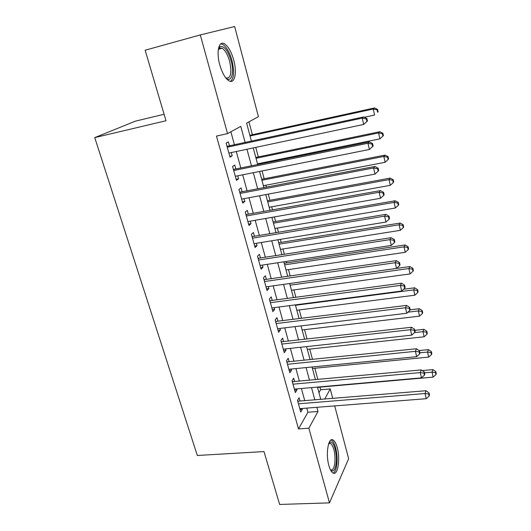 <?xml version="1.0" encoding="UTF-8"?>
<svg xmlns="http://www.w3.org/2000/svg" width="531" height="531" viewBox="0 0 531 531"><rect width="100%" height="100%" fill="white"/><g stroke="black" fill="none" stroke-linecap="round" stroke-linejoin="round"><path stroke-width="0.8" d="M328.881 465.568C325.377 453.607 328.516 436.323 333.262 440.113C334.842 441.208 336.176 443.71 337.245 447.626C340.61 459.215 337.716 476.606 332.804 472.909C331.264 471.847 329.957 469.404 328.881 465.568M219.781 64.848C216.11 52.011 218.818 40.349 224.407 43.788C228.23 46.257 231.337 51.686 233.74 60.069C237.257 72.594 234.742 84.303 229 80.865C225.303 78.515 222.23 73.178 219.781 64.848M164.092 114.265L135.332 121.174L94.75 137.615L197.32 455.479L263.98 451.576L279.638 504.45L329.479 502.87L308.869 428.218L317.969 411.479L316.841 407.317M94.75 137.615L166.011 120.749L145.129 50.213L200.293 34.927L234.656 26.55L258.418 116.654L246.596 123.152L251.435 141.186M318.958 392.694L320.611 389.761L319.914 387.139M317.857 379.459L314.863 368.255M312.493 359.401L309.732 349.099M307.044 339.037L304.535 329.658M301.508 318.354L299.258 309.938M295.893 297.353L293.902 289.919M290.185 276.02L288.466 269.609M286.68 262.925L286.282 261.438M284.39 254.356L282.95 248.986M281.178 242.355L280.375 239.362M278.496 232.339L277.355 228.051M275.596 221.48L274.374 216.92M272.516 209.964L271.666 206.798M269.921 200.287L268.274 194.12M266.429 187.231L265.892 185.219M264.166 178.768L262.075 170.942M260.25 164.125L260.031 163.302M258.318 156.917L255.769 147.379M252.384 134.728L248.939 121.864M320.611 389.761L330.236 388.924L332.745 398.423M334.716 405.91L348.648 458.724L329.479 502.87M300.042 401.117L299.106 397.719L297.499 400.387L300.732 412.043L302.312 409.321L302.079 408.478M294.645 381.597L293.696 378.152L292.043 380.727L295.322 392.562L296.948 389.927L296.67 388.918M289.169 361.79L288.2 358.292L286.501 360.768L289.84 372.775L291.506 370.246L291.174 369.058M283.607 341.679L282.625 338.128L280.879 340.497L284.264 352.697L285.977 350.261L285.598 348.894M277.959 321.262L276.963 317.651L275.171 319.921L278.609 332.306L280.368 329.977L279.937 328.423M272.224 300.526L271.208 296.862L269.37 299.019L272.861 311.597L274.673 309.374L274.188 307.635M266.396 279.472L265.374 275.755L263.482 277.793L267.027 290.57L268.885 288.459L268.347 286.521M260.482 258.086L259.44 254.309L257.495 256.234L261.099 269.21L263.011 267.212L262.42 265.075M254.475 236.361L253.413 232.525L251.422 234.33L255.079 247.512L257.044 245.634L256.393 243.291M248.375 214.292L247.293 210.395L245.242 212.075L248.959 225.469L250.977 223.717L250.274 221.155M242.169 191.87L241.074 187.914L238.97 189.461L242.747 203.074L244.818 201.448L244.048 198.667M235.87 169.09L234.755 165.061L232.591 166.475L236.434 180.314L238.558 178.814L237.729 175.807M245.149 142.54L240.762 126.358L227.54 133.626L216.469 136.089L298.508 428.929L307.92 412.248L306.785 408.107M304.754 400.726L301.396 388.5M299.378 381.158L295.926 368.587M293.922 361.299L290.371 348.376M288.386 341.141L284.735 327.853M282.764 320.664L279.007 307.011M277.049 299.882L273.193 285.837M271.248 278.768L267.285 264.338M265.361 257.323L261.285 242.488M259.374 235.545L255.185 220.292M253.294 213.409L248.986 197.738M247.114 190.928L242.694 174.818M240.842 168.075L236.288 151.514M234.456 144.85L230.872 131.794M229.465 145.932L228.33 141.837L226.113 143.118L230.016 157.176L232.2 155.815L231.304 152.576M298.508 428.929L308.869 428.218M227.54 133.626L200.293 34.927M314.837 399.896L311.505 387.603M309.507 380.229L306.088 367.585M304.104 360.257L300.586 347.261M298.614 339.986L294.997 326.625M293.039 319.403L289.322 305.664M287.377 298.495L283.554 284.377M281.629 277.262L277.7 262.745M275.788 255.696L271.746 240.775M269.854 233.786L265.699 218.447M263.827 211.524L259.559 195.753M257.701 188.903L253.314 172.694M251.475 165.911L246.961 149.251M324.713 399.08L330.236 388.924M253.241 147.917L257.734 164.637M259.559 171.447L263.927 187.708M265.772 194.592L270.02 210.415M271.885 217.358L276.02 232.751M277.899 239.766L281.921 254.741M283.82 261.816L287.729 276.379M291.459 290.258L410.085 273.91L408.883 268.54L409.886 266.549L289.647 283.527L293.451 297.685M295.382 304.874L299.079 318.66M301.024 325.908L304.628 339.309M306.586 346.61L310.084 359.646M312.055 366.994L315.46 379.678M317.445 387.072L320.757 399.405M307.92 412.248L317.969 411.479M229.777 156.326L232.2 155.815M236.149 179.292L238.558 178.814M242.421 201.893L244.818 201.448M248.588 224.135L250.977 223.717M254.668 246.026L257.044 245.634M260.641 267.571L263.011 267.212M266.529 288.791L268.885 288.459M272.33 309.679L274.673 309.374M278.038 330.255L280.368 329.977M283.66 350.513L285.977 350.261M289.196 370.472L291.506 370.246M294.652 390.132L296.948 389.927M300.028 409.501L302.312 409.321M367.459 121.008L366.888 118.486L366.324 118.971L366.894 121.499L367.459 121.008L363.689 124.446L228.881 153.094M366.894 121.499L363.689 124.446L362.248 118.121L363.689 116.926L227.002 146.324M227.255 147.233L362.248 118.121L366.324 118.971M366.888 118.486L363.689 116.926M364.339 117.245L374.574 115.035L373.227 109.021L374.521 107.952L249.849 135.286M377.076 109.837L377.614 112.24L378.118 111.802L377.587 109.406L377.076 109.837L373.227 109.021L250.041 135.982M378.118 111.802L377.614 112.24M374.521 107.952L377.587 109.406M218.38 49.084L220.113 46.682C224.201 45.699 227.872 50.412 231.124 60.826C234.476 72.628 231.476 83.082 225.907 78.07M225.781 77.918L225.794 77.924C230.793 78.754 232.067 73.198 229.624 61.251C227.693 54.547 225.19 50.213 222.124 48.255L219.403 48.182L218.347 49.277M230.5 81.382C234.032 78.342 234.529 71.393 231.987 60.527C229.604 52.204 226.505 46.821 222.695 44.372L220.796 43.854M328.881 443.093L330.076 442.15C333.687 440.484 337.437 453.534 336.196 463.205C335.214 469.975 333.362 472.318 330.647 470.247M330.435 469.829C332.638 470.645 334.118 468.289 334.875 462.767C335.4 453.428 334.006 447.009 330.7 443.504L328.729 443.524M333.196 473.128C335.041 472.165 336.262 469.185 336.873 464.18C338.008 454.948 335.28 442.316 331.689 440.312L331.025 440.007M233.713 170.524L367.983 143.264L369.397 149.483L235.313 176.292M233.414 169.449L369.37 141.91L367.983 143.264L372.012 144.074L372.576 146.563L373.12 146.012L372.563 143.529L372.012 144.074M372.563 143.529L369.37 141.91M369.397 149.483L372.576 146.563M240.078 193.443L373.612 167.975L375.005 174.088L241.651 199.118M239.733 192.202L374.952 166.469L373.612 167.975L377.607 168.752L378.165 171.194L378.683 170.584L378.132 168.148L377.607 168.752M378.132 168.148L374.952 166.469M375.005 174.088L378.165 171.194M246.331 215.998L379.154 192.268L380.521 198.275L247.884 221.58M245.946 214.597L380.442 190.609L379.154 192.268L383.103 193.005L383.647 195.408L384.152 194.738L383.614 192.341L383.103 193.005M383.614 192.341L380.442 190.609M380.521 198.275L383.647 195.408M252.49 238.187L384.597 216.144L385.944 222.051L254.017 243.683M252.059 236.64L385.838 214.345L384.597 216.144L388.513 216.854L389.044 219.217L389.535 218.487L388.997 216.13L388.513 216.854M388.997 216.13L385.838 214.345M385.944 222.051L389.044 219.217M257.515 163.82L379.897 138.856L378.576 132.936L379.824 131.721L255.803 157.441M382.386 133.719L382.911 136.082L383.402 135.591L382.878 133.228L382.386 133.719L378.576 132.936L256.028 158.298M382.911 136.082L379.897 138.856M379.824 131.721L382.878 133.228M263.389 185.704L385.134 162.28L383.833 156.459L385.035 155.105L261.657 179.259M387.61 157.209L388.128 159.539L388.599 158.988L388.081 156.665L387.61 157.209L383.833 156.459L261.929 180.261M388.128 159.539L385.134 162.28M385.035 155.105L388.081 156.665M269.171 207.249L390.285 185.332L389.004 179.604L390.166 178.111L267.425 200.745M392.748 180.321L393.252 182.611L393.71 182.007L393.199 179.717L392.748 180.321L389.004 179.604L267.737 201.893M393.252 182.611L390.285 185.332M390.166 178.111L393.199 179.717M274.872 228.476L395.356 208.006L394.095 202.371L395.217 200.751L273.107 221.912M397.799 203.061L398.296 205.311L398.735 204.654L398.237 202.404L397.799 203.061L394.095 202.371L273.452 223.199M398.296 205.311L395.356 208.006M395.217 200.751L398.237 202.404M258.551 260.031L389.953 239.62L391.274 245.428L260.051 265.44M258.079 258.331L391.148 237.682L389.953 239.62L393.823 240.297L394.354 242.621L394.818 241.831L394.294 239.514L393.823 240.297M394.294 239.514L391.148 237.682M391.274 245.428L394.354 242.621M280.481 249.378L400.341 230.328L399.1 224.779L400.182 223.027L278.702 242.76M402.77 225.436L403.261 227.653L403.686 226.949L403.195 224.732L402.77 225.436L399.1 224.779L279.087 244.18M403.261 227.653L400.341 230.328M400.182 223.027L403.195 224.732M264.518 281.536L395.217 262.706L396.518 268.42L265.998 286.859M264.007 279.691L396.365 260.635L395.217 262.706L399.053 263.349L399.571 265.633L400.016 264.796L399.504 262.513L399.053 263.349M399.504 262.513L396.365 260.635M396.518 268.42L399.571 265.633M286.01 269.967L405.253 252.291L404.031 246.835L405.073 244.957L284.218 263.296M407.669 247.459L408.153 249.643L408.558 248.886L408.073 246.709L407.669 247.459L404.031 246.835L284.636 264.85M408.153 249.643L405.253 252.291M405.073 244.957L408.073 246.709M270.392 302.703L400.394 285.412L401.675 291.028L271.845 307.94M269.841 300.725L401.502 283.209L400.394 285.412L404.191 286.023L404.702 288.273L405.133 287.377L404.622 285.14L404.191 286.023M404.622 285.14L401.502 283.209M401.675 291.028L404.702 288.273M412.481 269.137L412.959 271.288L413.35 270.485L412.879 268.341L412.481 269.137L408.883 268.54L290.105 285.213M412.959 271.288L410.085 273.91M409.886 266.549L412.879 268.341M276.173 323.545L405.485 307.741L406.746 313.27L277.607 328.702M275.589 321.434L406.554 305.411L405.485 307.741L409.242 308.325L409.746 310.535L410.164 309.593L409.66 307.389L409.242 308.325M409.66 307.389L406.554 305.411M406.746 313.27L409.746 310.535M296.822 310.243L414.837 295.196L413.656 289.906L414.625 287.795L403.64 289.236M417.227 290.477L417.698 292.594L418.076 291.745L417.605 289.634L417.227 290.477L413.656 289.906L295.488 305.279M417.698 292.594L414.837 295.196M414.625 287.795L417.605 289.634M281.868 344.068L410.49 329.711L411.731 335.147L283.282 349.152M281.251 341.825L411.518 327.262L410.49 329.711L414.22 330.269L414.711 332.439L415.109 331.45L414.618 329.28L414.22 330.269M414.618 329.28L411.518 327.262M411.731 335.147L414.711 332.439M302.112 329.943L419.523 316.151L418.362 310.94L419.291 308.723L410.051 309.839M421.893 311.491L422.357 313.575L422.722 312.679L422.258 310.595L421.893 311.491L418.362 310.94L407.921 312.195M422.357 313.575L419.523 316.151M419.291 308.723L422.258 310.595M287.477 364.279L415.421 351.33L416.643 356.673L288.871 369.284M286.82 361.916L416.41 348.761L415.421 351.33L419.112 351.854L419.596 353.991L419.981 352.956L419.497 350.818L419.112 351.854M419.497 350.818L416.41 348.761M416.643 356.673L419.596 353.991M307.323 349.358L424.136 336.787L422.988 331.656L423.884 329.333L414.857 330.335M426.493 332.18L426.951 334.231L427.302 333.289L426.844 331.244L426.493 332.18L422.988 331.656L414.552 332.585M426.951 334.231L424.136 336.787M423.884 329.333L426.844 331.244M293.006 384.185L420.267 372.596L421.468 377.86L294.373 389.117M292.315 381.703L421.222 369.915L420.267 372.596L423.924 373.094L424.402 375.198L424.773 374.116L424.296 372.019L423.924 373.094M424.296 372.019L421.222 369.915M421.468 377.86L424.402 375.198M312.46 368.487L428.676 357.104L427.548 352.053L428.411 349.624L419.118 350.566M431.019 352.551L431.471 354.569L431.809 353.593L431.358 351.575L431.019 352.551L427.548 352.053L419.948 352.816M431.471 354.569L428.676 357.104M428.411 349.624L431.358 351.575M298.442 403.799L425.046 393.524L426.22 398.708L299.789 408.658M297.718 401.197L425.955 390.736L425.046 393.524L428.663 393.995L429.134 396.073L429.486 394.945L429.021 392.88L428.663 393.995M429.021 392.88L425.955 390.736M426.22 398.708L429.134 396.073M317.525 387.351L433.15 377.123L432.042 372.145L432.865 369.616L422.218 370.598M435.48 372.616L435.924 374.607L436.25 373.585L435.805 371.6L435.48 372.616L432.042 372.145L424.481 372.835M435.924 374.607L433.15 377.123M432.865 369.616L435.805 371.6M227.102 146.682L227.746 146.304M233.527 169.854L234.158 169.435M239.859 192.653L240.47 192.195M246.085 215.095L246.676 214.597M252.212 237.178L252.789 236.647M258.239 258.916L258.809 258.345M264.179 280.315L264.73 279.711M270.027 301.382L270.558 300.752M275.781 322.131L276.306 321.461M281.45 342.561L281.961 341.864M287.032 362.68L287.53 361.956M292.535 382.499L293.012 381.749M297.951 402.027L298.422 401.25M219.403 48.182L220.113 46.682M218.36 49.257L222.124 48.255M329.2 443.279L330.076 442.15M328.696 443.624L330.7 443.504"/></g></svg>
